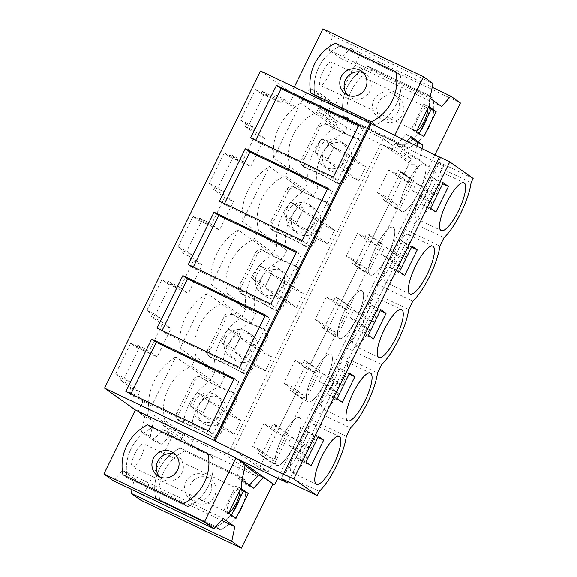 <?xml version="1.0" encoding="UTF-8"?>
<svg xmlns="http://www.w3.org/2000/svg" width="577" height="577" viewBox="0 0 577 577"><rect width="100%" height="100%" fill="white"/><g stroke="black" fill="none" stroke-linecap="round" stroke-linejoin="round"><path stroke-width="0.43" stroke-dasharray="2.88 2.16" d="M473.126 178.473L437.388 161.437L443.648 165.873L395.375 142.858L428.913 167.049L419.457 160.341L414.495 157.975L396.363 145.115L401.325 147.481L391.949 140.824L394.625 135.393M260.588 71.029L291.399 92.89L391.949 140.824M439.472 156.994L440.554 157.766L439.371 157.189M428.913 167.049L434.849 154.982M401.325 147.481L406.821 141.336M419.457 160.341L421.902 148.678M294.256 87.084L291.399 92.89M140.831 500.209L172.343 436.176L162.894 429.468L153.215 440.287L141.538 432L144.755 416.601L137.917 411.754L142.836 401.765L129.003 391.956L131.087 387.708L120.103 379.918L121.177 377.733L115.645 373.802L130.69 343.221L136.222 347.145L137.297 344.959L148.289 352.756L162.296 324.296L151.304 316.499L152.378 314.321L146.846 310.39L161.899 279.809L167.431 283.733L168.506 281.547L179.49 289.344L193.497 260.883L182.505 253.087L183.58 250.901L178.048 246.978L193.1 216.397L198.632 220.32L199.707 218.135L210.692 225.932L224.698 197.471L213.714 189.674L214.788 187.489L209.256 183.565L224.302 152.984L229.834 156.908L230.908 154.723L241.9 162.519L255.899 134.059L264.684 138.242L253.7 130.452L254.774 128.267L249.242 124.343L264.288 93.755L269.82 97.679L270.894 95.501L281.886 103.29L283.971 99.049L297.804 108.858L294.71 107.387A56.193 54.094 125.4 0 1 300.61 103.168L302.716 98.876L293.938 94.686L289.019 104.675L275.193 94.859L283.971 99.049M132.018 489.628L134.297 478.73L221.467 520.295M113.402 480.749L122.62 470.45L134.297 478.73M293.938 94.686L300.776 99.54L310.448 88.721L322.132 97.008L318.908 112.4L328.356 119.107L359.868 55.067L350.268 48.259L341.05 58.558L329.366 50.271L332.439 35.608L322.911 28.85M255.899 134.059L244.915 126.262L245.99 124.077L240.458 120.153L255.503 89.572L261.035 93.496L262.117 91.31L273.101 99.107L275.193 94.859M329.373 62.54A12.882 3.44 -64.5 0 1 331.292 62.013A12.882 3.44 -64.5 0 1 330.022 72.464A12.882 3.44 -64.5 0 1 322.125 84.74A12.882 3.44 -64.5 0 1 320.206 85.266A12.882 3.44 -64.5 0 1 321.476 74.815A12.882 3.44 -64.5 0 1 329.373 62.54M131.57 464.535A12.882 3.44 -64.5 0 1 136.424 450.803A12.882 3.44 -64.5 0 1 143.457 443.742A12.882 3.44 -64.5 0 1 144.264 446.201A12.882 3.44 -64.5 0 1 139.41 459.927A12.882 3.44 -64.5 0 1 132.371 466.995A12.882 3.44 -64.5 0 1 131.57 464.535M440.554 157.766L284.54 474.828M437.388 161.437L435.339 165.606L471.077 182.649M435.339 165.606A37.952 10.126 -64.5 0 1 408.242 220.681L404.131 229.019A37.952 10.126 -64.5 0 1 377.033 284.093L372.93 292.438A37.952 10.126 -64.5 0 1 345.832 347.505L341.728 355.85A37.952 10.126 -64.5 0 1 314.631 410.918L310.527 419.263A37.952 10.126 -64.5 0 1 283.422 474.33L281.374 478.506M443.648 165.873L288.212 481.766M395.375 142.858L392.302 149.104L383.698 145L233.822 449.584L259.47 467.774L264.692 457.164L261.525 454.921L276.145 425.213L279.311 427.456L264.692 457.164L274.284 463.966L271.255 462.523L272.971 459.032L265.463 455.448L255.452 475.801L191.001 445.069L162.721 425.011L227.179 455.736L255.452 475.801M233.822 449.584L242.427 453.688L239.361 459.927M392.302 149.104L417.95 167.294L268.074 471.878L259.47 467.774M242.427 453.688L268.074 471.878M430.615 167.857L277.862 478.283M328.356 119.107L337.141 123.298L335.035 127.582A56.193 54.094 -54.6 0 0 308.053 182.419L303.827 191.001A56.193 54.094 -54.6 0 0 276.845 245.831L272.625 254.414A56.193 54.094 -54.6 0 0 245.643 309.243L241.424 317.826A56.193 54.094 -54.6 0 0 214.442 372.655L210.216 381.238A56.193 54.094 -54.6 0 0 183.241 436.068L181.128 440.359L171.679 433.659L162 444.47L150.323 436.19L153.54 420.792L146.702 415.938L137.917 411.754M359.868 55.067L460.417 103.009M172.343 436.176L181.128 440.359M347.015 128L318.735 107.942L383.193 138.675L411.473 158.733L347.015 128L344.786 132.53A45.958 44.241 -54.6 0 0 318.042 186.883L313.585 195.942A45.958 44.241 -54.6 0 0 286.841 250.295L282.377 259.361A45.958 44.241 -54.6 0 0 255.633 313.708L251.175 322.774A45.958 44.241 -54.6 0 0 224.431 377.127L219.974 386.186A45.958 44.241 -54.6 0 0 193.23 440.539L191.001 445.069M274.284 463.966L288.897 434.257L279.311 427.456L295.893 393.752L292.727 391.509L307.346 361.801L310.513 364.044L295.893 393.752L305.485 400.553L302.456 399.111L304.173 395.613L296.672 392.035L276.643 432.728L284.151 436.313L271.399 427.261L273.116 423.763L276.145 425.213M284.151 436.313L285.875 432.815L288.897 434.257M305.485 400.553L320.105 370.845L310.513 364.044L327.101 330.34L323.935 328.097L338.548 298.381L341.714 300.631L327.101 330.34L336.687 337.141L333.657 335.699L335.381 332.201L327.873 328.623L307.851 369.316L315.352 372.901L302.6 363.849L304.317 360.351L307.346 361.801M315.352 372.901L317.076 369.403L320.105 370.845M336.687 337.141L351.306 307.433L341.714 300.631L358.303 266.927L355.136 264.677L369.756 234.969L372.922 237.219L358.303 266.927L367.888 273.729L364.859 272.286L366.583 268.788L359.074 265.211L339.052 305.904L346.561 309.481L333.802 300.437L335.525 296.939L338.548 298.381M346.561 309.481L348.277 305.99L351.306 307.433M367.888 273.729L382.508 244.021L372.922 237.219L389.504 203.515L386.338 201.265L400.957 171.557L404.124 173.807L389.504 203.515L399.096 210.316L396.067 208.874L397.784 205.376L390.283 201.799L370.254 242.491L377.762 246.069L365.003 237.024L366.727 233.526L369.756 234.969M377.762 246.069L379.478 242.578L382.508 244.021M399.096 210.316L413.709 180.608L404.124 173.807L409.345 163.19L383.698 145M411.473 158.733L401.455 179.079L408.963 182.657L410.687 179.166L413.709 180.608M347.758 119.259L408.278 148.116A44.566 42.9 -54.6 0 0 432.851 98.184L372.324 69.334A44.566 42.9 -54.6 0 0 347.758 119.259L343.452 116.208L403.979 145.065L408.278 148.116L347.758 119.259L343.452 116.208A44.566 42.9 125.4 0 1 368.025 66.276L372.324 69.334L368.025 66.276L428.545 95.133L368.025 66.276A44.566 42.9 125.4 0 0 343.452 116.208L403.979 145.065A44.566 42.9 125.4 0 0 428.545 95.133A44.566 42.9 125.4 0 1 403.979 145.065L408.278 148.116A44.566 42.9 125.4 0 0 432.851 98.184L428.545 95.133L432.851 98.184L372.324 69.334A44.566 42.9 125.4 0 0 347.758 119.259M184.496 451.055A44.566 42.9 -54.6 0 0 159.923 500.987L155.617 497.937A44.566 42.9 125.4 0 1 180.19 448.004L240.717 476.862A44.566 42.9 125.4 0 1 216.144 526.794L220.45 529.845L159.923 500.987L155.617 497.937A44.566 42.9 125.4 0 1 180.19 448.004L184.496 451.055L245.016 479.913L240.717 476.862A44.566 42.9 125.4 0 1 216.144 526.794L155.617 497.937L216.144 526.794L220.45 529.845A44.566 42.9 -54.6 0 0 245.016 479.913L240.717 476.862L180.19 448.004L184.496 451.055L245.016 479.913A44.566 42.9 125.4 0 1 220.45 529.845L159.923 500.987A44.566 42.9 125.4 0 1 184.496 451.055M414.495 157.975L416.947 146.269M396.363 145.115L406.042 134.297L410.37 137.369M406.042 134.297L411.004 136.662M350.268 48.259L432.202 87.322M341.05 58.558L441.6 106.5M329.366 50.271L429.923 98.213M332.439 35.608L432.988 83.55M419.306 133.46L418.888 134.311L423.85 136.677M418.888 134.311L411.509 129.082L416.471 131.448M411.509 129.082L423.792 104.112L428.754 106.478M423.792 104.112L428.336 107.336M395.887 71.966L400.193 75.017A44.566 42.9 125.4 0 1 375.627 124.949L371.321 121.898L375.627 124.949L315.1 96.092L375.627 124.949A44.566 42.9 125.4 0 0 400.193 75.017L339.665 46.16L400.193 75.017L395.887 71.966M315.1 96.092L310.794 93.041L315.1 96.092A44.566 42.9 125.4 0 1 339.665 46.16L335.367 43.109L339.665 46.16A44.566 42.9 125.4 0 0 315.1 96.092M318.908 112.4L327.693 116.59L330.917 101.191L322.132 97.008M337.141 123.298L327.693 116.59M310.448 88.721L319.232 92.911L330.917 101.191M300.776 99.54L309.56 103.723L319.232 92.911M309.56 103.723L302.716 98.876M289.019 104.675L294.71 107.387A56.193 54.094 125.4 0 0 273.628 157.997L308.053 182.419M273.101 99.107L281.886 103.29M262.117 91.31L270.894 95.501M261.035 93.496L269.82 97.679M255.503 89.572L264.288 93.755M240.458 120.153L249.242 124.343M245.99 124.077L254.774 128.267M244.915 126.262L253.7 130.452M241.9 162.519L250.678 166.703L264.684 138.242M416.767 130.835A12.882 3.44 -64.5 0 1 415.793 130.842A12.882 3.44 -64.5 0 1 417.07 120.384A12.882 3.44 -64.5 0 1 424.961 108.115A12.882 3.44 -64.5 0 1 426.879 107.589A12.882 3.44 -64.5 0 1 427.615 108.801M333.239 177.175L337.855 180.45L363.654 128.022L358.613 125.62M359.038 124.747L363.654 128.022M250.692 137.824L255.301 141.091L255.734 140.225M337.855 180.45L255.301 141.091M408.242 220.681L443.98 237.717M404.131 229.019L439.869 246.062M435.859 212.076L426.172 207.453L438.765 181.863L433.536 178.156L443.23 182.779M442.747 183.76L438.765 181.863M430.637 208.369L420.943 203.746L433.536 178.156M420.943 203.746L426.172 207.453M423.655 180.046A26.463 7.061 115.5 0 0 424.319 163.897A26.463 7.061 115.5 0 0 402.212 195.516A26.463 7.061 115.5 0 0 401.549 211.665A26.463 7.061 115.5 0 0 423.655 180.046A26.463 7.061 115.5 0 0 424.319 163.897A26.463 7.061 115.5 0 0 402.212 195.516A26.463 7.061 115.5 0 0 401.549 211.665A26.463 7.061 115.5 0 0 423.655 180.046M417.95 167.294L409.345 163.19M335.035 127.582L300.61 103.168M303.827 191.001L269.401 166.58L242.419 221.409A56.193 54.094 125.4 0 1 269.401 166.58M318.042 186.883L289.762 166.825L285.305 175.884L313.585 195.942M289.762 166.825A45.958 44.241 125.4 0 1 316.506 112.472L344.786 132.53M318.735 107.942L316.506 112.472M401.455 179.079L388.703 170.027L377.524 192.747L390.283 201.799M370.254 242.491L357.502 233.447L346.323 256.159L359.074 265.211M339.052 305.904L326.293 296.859L315.114 319.579L327.873 328.623M307.851 369.316L295.092 360.272L283.913 382.991L296.672 392.035M276.643 432.728L263.891 423.684L252.712 446.403L265.463 455.448M383.193 138.675L227.179 455.736M408.963 182.657L396.211 173.612L397.928 170.114L400.957 171.557M388.703 170.027L396.211 173.612M410.687 179.166L397.928 170.114M396.067 208.874L383.308 199.822L385.032 196.324L377.524 192.747M386.338 201.265L383.308 199.822M397.784 205.376L385.032 196.324M273.628 157.997L297.804 108.858M129.003 391.956L137.788 396.139L151.614 405.956L175.79 356.817L210.216 381.238M137.788 396.139L139.872 391.898L128.887 384.102L129.962 381.916L124.43 377.993L139.475 347.412L145.007 351.335L146.082 349.15L157.074 356.947L171.073 328.486L160.089 320.689L161.163 318.504L155.631 314.58L170.677 283.999L176.209 287.923L177.283 285.738L188.275 293.534L202.282 265.074L191.29 257.277L192.365 255.092L186.833 251.168L201.885 220.587L207.417 224.511L208.492 222.325L219.476 230.122L226.48 215.892L233.483 201.654L222.491 193.865L223.566 191.679L218.034 187.756L233.086 157.168L238.618 161.098L239.693 158.913L250.678 166.703M245.643 309.243L211.218 284.822L238.2 229.992L272.625 254.414M214.442 372.655L180.017 348.234L206.999 293.404L241.424 317.826M224.431 377.127L196.158 357.062L193.922 361.591L191.694 366.128L219.974 386.186M196.158 357.062A45.958 44.241 125.4 0 1 222.902 302.709L227.36 293.65A45.958 44.241 125.4 0 1 254.104 239.296L258.561 230.237A45.958 44.241 125.4 0 1 285.305 175.884M193.23 440.539L164.95 420.474L162.721 425.011M164.95 420.474A45.958 44.241 125.4 0 1 191.694 366.128M359.832 145.527L357.617 138.732L356.247 137.997A256.419 246.855 125.4 0 1 324.476 123.016L326.315 124.322A256.419 246.855 125.4 0 0 358.086 139.302L359.464 140.045L361.678 146.832L359.832 145.527A411.704 396.349 125.4 0 0 343.813 178.322C341.692 182.209 338.67 183.335 334.747 181.69L336.593 183.003A256.419 246.855 125.4 0 0 304.952 167.748C302.557 165.39 302.139 162.678 303.697 159.62A405.912 390.766 125.4 0 0 319.867 126.969C321.533 124.783 323.683 123.904 326.315 124.322M334.747 181.69A256.419 246.855 125.4 0 0 303.105 166.436C300.718 164.084 300.3 161.372 301.85 158.314A405.912 390.766 125.4 0 0 318.028 125.663C319.687 123.478 321.836 122.598 324.476 123.016M272.344 308.522A256.419 246.855 125.4 0 0 240.696 293.267C238.308 290.909 237.89 288.197 239.441 285.139A405.912 390.766 125.4 0 0 255.618 252.488C257.284 250.303 259.434 249.423 262.066 249.841L263.913 251.146A256.419 246.855 125.4 0 0 295.684 266.134L297.061 266.87L299.268 273.657L297.422 272.351A411.704 396.349 125.4 0 0 281.41 305.146C279.282 309.041 276.26 310.166 272.344 308.522L274.183 309.827A256.419 246.855 125.4 0 0 242.542 294.573C240.155 292.214 239.736 289.51 241.287 286.444A405.912 390.766 125.4 0 0 257.465 253.801C259.123 251.615 261.273 250.728 263.913 251.146M262.066 249.841A256.419 246.855 125.4 0 0 293.837 264.821L295.215 265.557L297.422 272.351M303.545 245.102A256.419 246.855 125.4 0 0 271.904 229.855C269.517 227.497 269.098 224.785 270.649 221.727A405.912 390.766 125.4 0 0 286.819 189.076C288.486 186.89 290.635 186.01 293.267 186.429L295.114 187.734A256.419 246.855 125.4 0 0 326.885 202.715L328.263 203.457L330.47 210.244L328.63 208.939A411.704 396.349 125.4 0 0 312.611 241.734C310.491 245.629 307.462 246.747 303.545 245.102L305.384 246.415A256.419 246.855 125.4 0 0 273.743 231.161C271.356 228.802 270.938 226.097 272.488 223.032A405.912 390.766 125.4 0 0 288.666 190.381C290.325 188.203 292.474 187.316 295.114 187.734M293.267 186.429A256.419 246.855 125.4 0 0 325.039 201.409L326.416 202.145L328.63 208.939M266.221 335.764L264.014 328.977L262.636 328.234A256.419 246.855 125.4 0 1 230.865 313.253L232.704 314.566A256.419 246.855 125.4 0 0 264.482 329.546L265.853 330.282L268.067 337.069L266.221 335.764A411.704 396.349 125.4 0 0 250.209 368.559C248.081 372.453 245.059 373.579 241.136 371.934L242.982 373.24A256.419 246.855 125.4 0 0 211.341 357.985C208.953 355.627 208.535 352.922 210.086 349.857A405.912 390.766 125.4 0 0 226.256 317.213C227.922 315.028 230.072 314.148 232.704 314.566M241.136 371.934A256.419 246.855 125.4 0 0 209.494 356.68C207.107 354.321 206.689 351.609 208.239 348.551A405.912 390.766 125.4 0 0 224.417 315.9C226.076 313.715 228.225 312.835 230.865 313.253M235.019 399.176L232.805 392.389L231.435 391.646A256.419 246.855 125.4 0 1 199.656 376.666L201.503 377.978A256.419 246.855 125.4 0 0 233.274 392.959L234.651 393.694L236.866 400.481L235.019 399.176A411.704 396.349 125.4 0 0 219 431.971C216.88 435.866 213.858 436.991 209.934 435.346L211.781 436.652A256.419 246.855 125.4 0 0 180.139 421.398C177.745 419.046 177.327 416.334 178.884 413.269A405.912 390.766 125.4 0 0 195.055 380.625C196.721 378.44 198.87 377.56 201.503 377.978M209.934 435.346A256.419 246.855 125.4 0 0 178.293 420.092C175.906 417.734 175.487 415.022 177.038 411.964A405.912 390.766 125.4 0 0 193.216 379.313C194.875 377.134 197.024 376.247 199.656 376.666M318.028 125.663L319.867 126.969M303.105 166.436L304.952 167.748M343.813 178.322L345.659 179.627C343.539 183.522 340.509 184.647 336.593 183.003M345.659 179.627A411.704 396.349 125.4 0 1 361.678 146.832M320.249 162.858A15.06 14.497 125.4 0 1 322.146 143.695A15.06 14.497 125.4 0 1 341.072 141.726A15.06 14.497 125.4 0 1 344.469 145.159A15.06 14.497 125.4 0 1 342.572 164.322A15.06 14.497 125.4 0 1 323.647 166.291A15.06 14.497 125.4 0 1 320.249 162.858M325.017 166.241A15.06 14.497 125.4 0 1 326.914 147.077A15.06 14.497 125.4 0 1 345.839 145.108A15.06 14.497 125.4 0 1 349.236 148.541A15.06 14.497 125.4 0 1 347.332 167.705A15.06 14.497 125.4 0 1 328.414 169.674A15.06 14.497 125.4 0 1 325.017 166.241M333.838 147.344L347.166 153.698L340.408 167.431L327.08 161.077L314.79 152.357L321.548 138.624L334.869 144.978L328.111 158.711L314.79 152.357L321.548 138.624L334.869 144.978L328.111 158.711L314.79 152.357L345.681 174.268L352.432 160.536L321.548 138.624L333.838 147.344L327.08 161.077M347.166 153.698L365.76 166.89L359.002 180.623L340.408 167.431M283.422 474.33L319.168 491.373M245.095 465.545L240.349 462.177L245.312 464.543M310.527 419.263L346.265 436.299M314.631 410.918L350.369 427.954M249.437 485.156L248.802 485.863L253.765 488.229M240.349 462.177L237.125 477.576L242.088 479.941M248.802 485.863L237.125 477.576M305.824 462.018L296.131 457.402L301.36 461.11L311.046 465.726M317.934 437.416L313.946 435.52L301.36 461.11M318.417 436.428L308.724 431.812L313.946 435.52M296.131 457.402L308.724 431.812M298.843 433.695A26.463 7.061 115.5 0 0 299.506 417.546A26.463 7.061 115.5 0 0 277.4 449.166A26.463 7.061 115.5 0 0 276.729 465.314A26.463 7.061 115.5 0 0 298.843 433.695A26.463 7.061 115.5 0 0 299.506 417.546A26.463 7.061 115.5 0 0 277.4 449.166A26.463 7.061 115.5 0 0 276.729 465.314A26.463 7.061 115.5 0 0 298.843 433.695M122.62 470.45L223.169 518.384M231.471 515.182L231.052 516.04L223.674 510.811L235.957 485.841L240.919 488.207M235.957 485.841L240.501 489.065M231.052 516.04L236.015 518.406M223.674 510.811L228.636 513.177M208.059 453.695L212.358 456.746A44.566 42.9 125.4 0 1 187.792 506.678L127.265 477.821L122.966 474.77L127.265 477.821A44.566 42.9 125.4 0 1 151.838 427.889L212.358 456.746L208.059 453.695M183.486 503.627L187.792 506.678L183.486 503.627M147.532 424.838L151.838 427.889L212.358 456.746A44.566 42.9 125.4 0 1 187.792 506.678L127.265 477.821A44.566 42.9 125.4 0 1 151.838 427.889L147.532 424.838M148.289 352.756L157.074 356.947M162.296 324.296L171.073 328.486M137.297 344.959L146.082 349.15M136.222 347.145L145.007 351.335M130.69 343.221L139.475 347.412M115.645 373.802L124.43 377.993M121.177 377.733L129.962 381.916M120.103 379.918L128.887 384.102M131.087 387.708L139.872 391.898M142.836 401.765L151.614 405.956M146.702 415.938L148.816 411.646A56.193 54.094 125.4 0 1 148.52 404.477A56.193 54.094 125.4 0 1 175.797 356.817M144.755 416.601L153.54 420.792M141.538 432L150.323 436.19M153.215 440.287L162 444.47M162.894 429.468L171.679 433.659M228.939 512.564A12.882 3.44 -64.5 0 1 227.958 512.571A12.882 3.44 -64.5 0 1 227.158 510.104A12.882 3.44 -64.5 0 1 232.012 496.379A12.882 3.44 -64.5 0 1 239.051 489.31A12.882 3.44 -64.5 0 1 239.78 490.529M208.427 430.831L213.043 434.099L238.835 381.671L233.8 379.269M234.226 378.404L238.835 381.671M125.88 391.473L130.489 394.747L130.914 393.875M213.043 434.099L130.489 394.747M148.816 411.646L183.241 436.068M263.891 423.684L271.399 427.261M285.875 432.815L273.116 423.763M271.255 462.523L258.496 453.479L260.22 449.981L252.712 446.403M261.525 454.921L258.496 453.479M272.971 459.032L260.22 449.981M193.216 379.313L195.055 380.625M178.293 420.092L180.139 421.398M219 431.971L220.847 433.284C218.726 437.171 215.697 438.296 211.781 436.652M220.847 433.284A411.704 396.349 125.4 0 1 236.866 400.481M195.437 416.515A15.06 14.497 125.4 0 1 197.334 397.351A15.06 14.497 125.4 0 1 216.26 395.382A15.06 14.497 125.4 0 1 219.657 398.815A15.06 14.497 125.4 0 1 217.76 417.979A15.06 14.497 125.4 0 1 198.834 419.948A15.06 14.497 125.4 0 1 195.437 416.515M200.205 419.897A15.06 14.497 125.4 0 1 202.101 400.726A15.06 14.497 125.4 0 1 221.027 398.757A15.06 14.497 125.4 0 1 224.417 402.191A15.06 14.497 125.4 0 1 222.52 421.354A15.06 14.497 125.4 0 1 203.602 423.323A15.06 14.497 125.4 0 1 200.205 419.897M209.025 401.001L222.354 407.355L215.596 421.087L202.267 414.733L189.977 406.013L196.735 392.281L210.057 398.635L203.299 412.36L189.977 406.013L196.735 392.281L210.057 398.635L203.299 412.36L189.977 406.013L220.868 427.925L227.619 414.192L196.735 392.281L209.025 401.001L202.267 414.733M222.354 407.355L240.948 420.546L234.19 434.279L215.596 421.087M302.038 240.595L306.647 243.862L332.446 191.434L327.411 189.032M327.837 188.167L332.446 191.434M219.491 201.236L224.1 204.503L224.525 203.638M306.647 243.862L224.1 204.503M230.908 154.723L239.693 158.913M229.834 156.908L238.618 161.098M224.302 152.984L233.086 157.168M209.256 183.565L218.034 187.756M214.788 187.489L223.566 191.679M213.714 189.674L222.491 193.865M224.698 197.471L233.483 201.654M210.692 225.932L219.476 230.122M276.845 245.831L242.427 221.409M282.377 259.361L254.104 239.296M286.841 250.295L258.561 230.237M286.819 189.076L288.666 190.381M271.904 229.855L273.743 231.161M312.611 241.734L314.458 243.04C312.33 246.934 309.308 248.06 305.384 246.415M314.458 243.04A411.704 396.349 125.4 0 1 330.47 210.244M357.502 233.447L365.003 237.024M355.136 264.677L352.107 263.235L353.824 259.744L346.323 256.159M366.583 268.788L353.824 259.744M379.478 242.578L366.727 233.526M364.859 272.286L352.107 263.235M372.93 292.438L408.667 309.474M377.033 284.093L412.771 301.129M404.657 275.489L394.964 270.865L407.557 245.275L402.335 241.568L412.028 246.191M411.538 247.18L407.557 245.275M399.435 271.781L389.742 267.158L402.335 241.568M389.742 267.158L394.964 270.865M392.447 243.458A26.463 7.061 115.5 0 0 393.117 227.309A26.463 7.061 115.5 0 0 371.011 258.929A26.463 7.061 115.5 0 0 370.34 275.078A26.463 7.061 115.5 0 0 392.447 243.458A26.463 7.061 115.5 0 0 393.117 227.309A26.463 7.061 115.5 0 0 371.011 258.929A26.463 7.061 115.5 0 0 370.34 275.078A26.463 7.061 115.5 0 0 392.447 243.458M289.048 226.278A15.06 14.497 125.4 0 1 290.945 207.107A15.06 14.497 125.4 0 1 309.871 205.138A15.06 14.497 125.4 0 1 313.268 208.571A15.06 14.497 125.4 0 1 311.364 227.735A15.06 14.497 125.4 0 1 292.445 229.704A15.06 14.497 125.4 0 1 289.048 226.278M293.808 229.653A15.06 14.497 125.4 0 1 295.712 210.49A15.06 14.497 125.4 0 1 314.631 208.521A15.06 14.497 125.4 0 1 318.028 211.954A15.06 14.497 125.4 0 1 316.131 231.117A15.06 14.497 125.4 0 1 297.205 233.086A15.06 14.497 125.4 0 1 293.808 229.653M302.637 210.764L315.965 217.111L309.207 230.843L295.878 224.489L283.588 215.769L290.339 202.037L303.668 208.391L296.91 222.123L283.588 215.769L290.339 202.037L303.668 208.391L296.91 222.123L283.588 215.769L314.472 237.681L321.23 223.955L290.339 202.037L302.637 210.764L295.878 224.489M315.965 217.111L334.559 230.302L327.801 244.035L309.207 230.843M270.837 304.007L275.445 307.274L301.244 254.846L296.21 252.445M296.636 251.579L301.244 254.846M188.29 264.648L192.898 267.916L193.324 267.05M275.445 307.274L192.898 267.916M199.707 218.135L208.492 222.325M198.632 220.32L207.417 224.511M193.1 216.397L201.885 220.587M178.048 246.978L186.833 251.168M183.58 250.901L192.365 255.092M182.505 253.087L191.29 257.277M193.497 260.883L202.282 265.074M179.49 289.344L188.275 293.534M211.218 284.822A56.193 54.094 125.4 0 1 238.2 229.992M251.175 322.774L222.902 302.709M255.633 313.708L227.36 293.65M255.618 252.488L257.465 253.801M240.696 293.267L242.542 294.573M281.41 305.146L283.257 306.452C281.129 310.347 278.107 311.472 274.183 309.827M283.257 306.452A411.704 396.349 125.4 0 1 299.268 273.657M326.293 296.859L333.802 300.437M323.935 328.097L320.906 326.647L322.622 323.156L315.114 319.579M335.381 332.201L322.622 323.156M348.277 305.99L335.525 296.939M333.657 335.699L320.906 326.647M341.728 355.85L377.466 372.886M345.832 347.505L381.57 364.541M373.456 338.901L363.762 334.285L376.355 308.688L371.134 304.988L380.82 309.604M380.337 310.592L376.355 308.688M368.227 335.194L358.541 330.578L371.134 304.988M358.541 330.578L363.762 334.285M361.245 306.87A26.463 7.061 115.5 0 0 361.916 290.721A26.463 7.061 115.5 0 0 339.81 322.341A26.463 7.061 115.5 0 0 339.139 338.49A26.463 7.061 115.5 0 0 361.245 306.87A26.463 7.061 115.5 0 0 361.916 290.721A26.463 7.061 115.5 0 0 339.81 322.341A26.463 7.061 115.5 0 0 339.139 338.49A26.463 7.061 115.5 0 0 361.245 306.87M257.847 289.69A15.06 14.497 125.4 0 1 259.744 270.526A15.06 14.497 125.4 0 1 278.669 268.557A15.06 14.497 125.4 0 1 282.059 271.983A15.06 14.497 125.4 0 1 280.162 291.147A15.06 14.497 125.4 0 1 261.244 293.116A15.06 14.497 125.4 0 1 257.847 289.69M262.607 293.066A15.06 14.497 125.4 0 1 264.511 273.902A15.06 14.497 125.4 0 1 283.43 271.933A15.06 14.497 125.4 0 1 286.827 275.366A15.06 14.497 125.4 0 1 284.93 294.53A15.06 14.497 125.4 0 1 266.004 296.499A15.06 14.497 125.4 0 1 262.607 293.066M271.435 274.176L284.757 280.53L278.006 294.256L264.677 287.909L252.38 279.181L259.138 265.449L272.467 271.803L265.708 285.536L252.38 279.181L259.138 265.449L272.467 271.803L265.708 285.536L252.38 279.181L283.271 301.093L290.029 287.368L259.138 265.449L271.435 274.176L264.677 287.909M284.757 280.53L303.358 293.722L296.6 307.447L278.006 294.256M239.635 367.419L244.244 370.686L270.043 318.259L265.002 315.857M265.434 314.992L270.043 318.259M157.081 328.061L161.69 331.328L162.123 330.462M244.244 370.686L161.69 331.328M168.506 281.547L177.283 285.738M167.431 283.733L176.209 287.923M161.899 279.809L170.677 283.999M146.846 310.39L155.631 314.58M152.378 314.321L161.163 318.504M151.304 316.499L160.089 320.689M180.017 348.234A56.193 54.094 125.4 0 1 206.999 293.404M224.417 315.9L226.256 317.213M209.494 356.68L211.341 357.985M250.209 368.559L252.048 369.864C249.928 373.759 246.906 374.884 242.982 373.24M252.048 369.864A411.704 396.349 125.4 0 1 268.067 337.069M295.092 360.272L302.6 363.849M292.727 391.509L289.697 390.059L291.421 386.568L283.913 382.991M304.173 395.613L291.421 386.568M317.076 369.403L304.317 360.351M302.456 399.111L289.697 390.059M342.255 402.313L332.561 397.697L345.154 372.107L339.925 368.4L349.619 373.016M349.135 374.004L345.154 372.107M337.026 398.606L327.332 393.99L339.925 368.4M327.332 393.99L332.561 397.697M330.044 370.283A26.463 7.061 115.5 0 0 330.708 354.134A26.463 7.061 115.5 0 0 308.601 385.753A26.463 7.061 115.5 0 0 307.938 401.902A26.463 7.061 115.5 0 0 330.044 370.283A26.463 7.061 115.5 0 0 330.708 354.134A26.463 7.061 115.5 0 0 308.601 385.753A26.463 7.061 115.5 0 0 307.938 401.902A26.463 7.061 115.5 0 0 330.044 370.283M226.638 353.102A15.06 14.497 125.4 0 1 228.542 333.939A15.06 14.497 125.4 0 1 247.461 331.97A15.06 14.497 125.4 0 1 250.858 335.396A15.06 14.497 125.4 0 1 248.961 354.566A15.06 14.497 125.4 0 1 230.035 356.528A15.06 14.497 125.4 0 1 226.638 353.102M231.406 356.478A15.06 14.497 125.4 0 1 233.303 337.314A15.06 14.497 125.4 0 1 252.228 335.345A15.06 14.497 125.4 0 1 255.625 338.778A15.06 14.497 125.4 0 1 253.721 357.942A15.06 14.497 125.4 0 1 234.803 359.911A15.06 14.497 125.4 0 1 231.406 356.478M240.227 337.588L253.555 343.942L246.797 357.675L233.476 351.321L221.179 342.594L227.937 328.868L241.258 335.223L234.507 348.948L221.179 342.594L227.937 328.868L241.258 335.223L234.507 348.948L221.179 342.594L252.07 364.513L258.828 350.78L227.937 328.868L240.227 337.588L233.476 351.321M253.555 343.942L272.149 357.134L265.391 370.867L246.797 357.675M379.861 118.155A13.927 13.408 125.4 0 1 377.942 117.03A13.927 13.408 125.4 0 1 374.437 98.883A13.927 13.408 125.4 0 1 392.144 93.185A13.927 13.408 125.4 0 1 394.055 94.311A13.927 13.408 125.4 0 1 397.567 112.465A13.927 13.408 125.4 0 1 379.861 118.155M384.159 121.206A13.927 13.408 125.4 0 1 382.248 120.081A13.927 13.408 125.4 0 1 378.736 101.934A13.927 13.408 125.4 0 1 396.442 96.244A13.927 13.408 125.4 0 1 398.361 97.369A13.927 13.408 125.4 0 1 401.866 115.515A13.927 13.408 125.4 0 1 384.159 121.206M363.395 72.897A13.927 13.408 125.4 0 1 363.791 73.077A13.927 13.408 125.4 0 1 365.703 74.202A13.927 13.408 125.4 0 1 369.208 92.349A13.927 13.408 125.4 0 1 351.501 98.04A13.927 13.408 125.4 0 1 349.59 96.914A13.927 13.408 125.4 0 1 347.592 95.169M192.026 499.884A13.927 13.408 125.4 0 1 190.107 498.759A13.927 13.408 125.4 0 1 186.602 480.612A13.927 13.408 125.4 0 1 204.308 474.914A13.927 13.408 125.4 0 1 206.227 476.039A13.927 13.408 125.4 0 1 209.732 494.186A13.927 13.408 125.4 0 1 192.026 499.884M196.324 502.935A13.927 13.408 125.4 0 1 194.413 501.81A13.927 13.408 125.4 0 1 190.908 483.663A13.927 13.408 125.4 0 1 208.614 477.972A13.927 13.408 125.4 0 1 210.526 479.09A13.927 13.408 125.4 0 1 214.031 497.244A13.927 13.408 125.4 0 1 196.324 502.935M175.559 454.626A13.927 13.408 125.4 0 1 175.956 454.799A13.927 13.408 125.4 0 1 177.867 455.924A13.927 13.408 125.4 0 1 181.38 474.078A13.927 13.408 125.4 0 1 163.673 479.768A13.927 13.408 125.4 0 1 161.755 478.643A13.927 13.408 125.4 0 1 159.764 476.898M359.002 180.623L345.681 174.268M352.432 160.536L365.76 166.89M327.801 244.035L314.472 237.681M321.23 223.955L334.559 230.302M296.6 307.447L283.271 301.093M290.029 287.368L303.358 293.722M265.391 370.867L252.07 364.513M258.828 350.78L272.149 357.134M234.19 434.279L220.868 427.925M227.619 414.192L240.948 420.546M432 202.83L424.124 199.079A26.463 7.061 115.5 0 0 427.809 191.593L435.685 195.343A26.463 7.061 115.5 0 0 438.794 187.265A26.463 7.061 115.5 0 0 439.465 171.117A26.463 7.061 115.5 0 0 424.153 187.164L416.277 183.407A26.463 7.061 115.5 0 0 412.591 190.9L420.467 194.651A26.463 7.061 115.5 0 0 417.359 202.736A26.463 7.061 115.5 0 0 416.688 218.885A26.463 7.061 115.5 0 0 432 202.83L420.467 194.651M435.685 195.343L424.153 187.164M427.809 191.593L416.277 183.407M424.124 199.079L412.591 190.9M400.799 266.249L392.923 262.492A26.463 7.061 115.5 0 0 396.608 255.005L404.484 258.756A26.463 7.061 115.5 0 0 407.593 250.678A26.463 7.061 115.5 0 0 408.256 234.529A26.463 7.061 115.5 0 0 392.951 250.577L385.075 246.819A26.463 7.061 115.5 0 0 381.39 254.313L389.266 258.063A26.463 7.061 115.5 0 0 386.15 266.148A26.463 7.061 115.5 0 0 385.486 282.297A26.463 7.061 115.5 0 0 400.799 266.249L389.266 258.063M404.484 258.756L392.951 250.577M396.608 255.005L385.075 246.819M392.923 262.492L381.39 254.313M369.59 329.662L361.721 325.904A26.463 7.061 115.5 0 0 365.407 318.417L373.276 322.168A26.463 7.061 115.5 0 0 376.392 314.09A26.463 7.061 115.5 0 0 377.055 297.941A26.463 7.061 115.5 0 0 361.743 313.989L353.874 310.231A26.463 7.061 115.5 0 0 350.189 317.725L358.057 321.476A26.463 7.061 115.5 0 0 354.949 329.561A26.463 7.061 115.5 0 0 354.285 345.71A26.463 7.061 115.5 0 0 369.59 329.662L358.057 321.476M373.276 322.168L361.743 313.989M365.407 318.417L353.874 310.231M361.721 325.904L350.189 317.725M338.389 393.074L330.513 389.316A26.463 7.061 115.5 0 0 334.198 381.83L342.074 385.58A26.463 7.061 115.5 0 0 345.183 377.502A26.463 7.061 115.5 0 0 345.854 361.353A26.463 7.061 115.5 0 0 330.542 377.401L322.666 373.651A26.463 7.061 115.5 0 0 318.98 381.137L326.856 384.895A26.463 7.061 115.5 0 0 323.747 392.973A26.463 7.061 115.5 0 0 323.077 409.122A26.463 7.061 115.5 0 0 338.389 393.074L326.856 384.895M342.074 385.58L330.542 377.401M334.198 381.83L322.666 373.651M330.513 389.316L318.98 381.137M307.188 456.486L299.312 452.729A26.463 7.061 115.5 0 0 302.997 445.242L310.873 449A26.463 7.061 115.5 0 0 313.982 440.915A26.463 7.061 115.5 0 0 314.653 424.766A26.463 7.061 115.5 0 0 299.34 440.814L291.464 437.063A26.463 7.061 115.5 0 0 287.779 444.55L295.655 448.307A26.463 7.061 115.5 0 0 292.546 456.385A26.463 7.061 115.5 0 0 291.875 472.534A26.463 7.061 115.5 0 0 307.188 456.486L295.655 448.307M310.873 449L299.34 440.814M302.997 445.242L291.464 437.063M299.312 452.729L287.779 444.55M356.247 137.997L358.086 139.302M301.85 158.314L303.697 159.62M231.435 391.646L233.274 392.959M177.038 411.964L178.884 413.269M325.039 201.409L326.885 202.715M270.649 221.727L272.488 223.032M293.837 264.821L295.684 266.134M239.441 285.139L241.287 286.444M262.636 328.234L264.482 329.546M208.239 348.551L210.086 349.857M415.793 130.842L320.206 85.266M426.879 107.589L331.292 62.013M439.465 171.117L463.995 182.808M416.688 218.885L441.217 230.576M357.617 138.732L359.464 140.045M341.072 141.726L345.839 145.108M323.647 166.291L328.414 169.674M314.653 424.766L339.182 436.464M291.875 472.534L316.405 484.233M227.958 512.571L132.371 466.995M239.051 489.31L143.457 443.742M232.805 392.389L234.651 393.694M216.26 395.382L221.027 398.757M198.834 419.948L203.602 423.323M326.416 202.145L328.263 203.457M408.256 234.529L432.793 246.22M385.486 282.297L410.016 293.989M309.871 205.138L314.631 208.521M292.445 229.704L297.205 233.086M295.215 265.557L297.061 266.87M377.055 297.941L401.592 309.64M354.285 345.71L378.815 357.401M278.669 268.557L283.43 271.933M261.244 293.116L266.004 296.499M264.014 328.977L265.853 330.282M345.854 361.353L370.384 373.052M323.077 409.122L347.614 420.821M247.461 331.97L252.228 335.345M230.035 356.528L234.803 359.911M377.942 117.03L382.248 120.081M394.055 94.311L398.361 97.369M345.284 93.863L349.59 96.914M361.404 71.144L365.703 74.202M190.107 498.759L194.413 501.81M206.227 476.039L210.526 479.09M157.449 475.592L161.755 478.643M173.569 452.873L177.867 455.924"/><path stroke-width="0.87" d="M439.371 157.189L370.052 123.218L260.588 71.029L104.574 388.097L135.386 409.951L103.874 473.991L204.424 521.933L235.935 457.893L135.386 409.951M370.968 123.875L214.954 440.936L284.54 474.828L283.451 474.063L439.472 156.994L449.764 161.906L473.126 178.473L471.077 182.649A37.952 10.126 -64.5 0 1 443.98 237.717L439.869 246.062A37.952 10.126 -64.5 0 1 412.771 301.129L408.667 309.474A37.952 10.126 -64.5 0 1 381.57 364.541L377.466 372.886A37.952 10.126 -64.5 0 1 350.369 427.954L346.265 436.299A37.952 10.126 -64.5 0 1 319.168 491.373L317.112 495.542L281.374 478.506L287.627 482.942L239.361 459.927L274.594 484.925L263.444 477.41L253.765 488.229L242.088 479.941L245.312 464.543L235.935 457.893M434.849 154.982L460.417 103.009L450.817 96.193L441.6 106.5L429.923 98.213L432.988 83.55L423.46 76.791L394.625 135.393M406.821 141.336L411.004 136.662L422.681 144.942L421.902 148.678M423.85 136.677L416.471 131.448L428.754 106.478L436.133 111.714L423.85 136.677M294.256 87.084L322.911 28.85L423.46 76.791M371.321 121.898A44.566 42.9 -54.6 0 0 395.887 71.966L335.367 43.109A44.566 42.9 -54.6 0 0 310.794 93.041L371.321 121.898L310.794 93.041A44.566 42.9 125.4 0 1 335.367 43.109L395.887 71.966A44.566 42.9 125.4 0 1 371.321 121.898M272.892 484.11L241.381 548.15L140.831 500.209L131.231 493.393L132.018 489.628M204.424 521.933L213.952 528.691L113.402 480.749L103.874 473.991M370.052 123.218L214.038 440.287L104.574 388.097M276.491 85.396L359.038 124.747L333.239 177.175L250.692 137.824L276.491 85.396L281.1 88.663L255.734 140.225M214.081 212.221L188.29 264.648L270.837 304.007L296.636 251.579L214.081 212.221L218.697 215.488L296.21 252.445M245.29 148.808L219.491 201.236L302.038 240.595L327.837 188.167L245.29 148.808L249.899 152.076L327.411 189.032M182.88 275.633L157.081 328.061L239.635 367.419L265.434 314.992L182.88 275.633L187.489 278.9L265.002 315.857M151.679 339.045L234.226 378.404L208.427 430.831L125.88 391.473L151.679 339.045L156.288 342.312L130.914 393.875M214.954 440.936L214.038 440.287M283.451 474.063L293.751 478.968L317.112 495.542M449.764 161.906L293.751 478.968M441.888 214.428A26.463 7.061 -64.5 0 1 463.995 182.808A26.463 7.061 -64.5 0 1 463.331 198.957A26.463 7.061 -64.5 0 1 441.217 230.576A26.463 7.061 -64.5 0 1 441.888 214.428M386.049 313.311L373.456 338.901L368.227 335.194L380.82 309.604L386.049 313.311L380.337 310.592M410.687 277.84A26.463 7.061 -64.5 0 1 432.793 246.22A26.463 7.061 -64.5 0 1 432.123 262.369A26.463 7.061 -64.5 0 1 410.016 293.989A26.463 7.061 -64.5 0 1 410.687 277.84M417.25 249.899L404.657 275.489L399.435 271.781L412.028 246.191L417.25 249.899L411.538 247.18M348.277 404.672A26.463 7.061 -64.5 0 1 370.384 373.052A26.463 7.061 -64.5 0 1 369.72 389.201A26.463 7.061 -64.5 0 1 347.614 420.821A26.463 7.061 -64.5 0 1 348.277 404.672M400.921 325.789A26.463 7.061 -64.5 0 1 378.815 357.401A26.463 7.061 -64.5 0 1 379.478 341.252A26.463 7.061 -64.5 0 1 401.592 309.64A26.463 7.061 -64.5 0 1 400.921 325.789M337.026 398.606L342.255 402.313L354.841 376.723L349.619 373.016L337.026 398.606M430.637 208.369L435.859 212.076L448.452 186.486L443.23 182.779L430.637 208.369M338.519 452.613A26.463 7.061 -64.5 0 1 316.405 484.233A26.463 7.061 -64.5 0 1 317.076 468.084A26.463 7.061 -64.5 0 1 339.182 436.464A26.463 7.061 -64.5 0 1 338.519 452.613M305.824 462.018L318.417 436.428L323.639 440.136L311.046 465.726L305.824 462.018M288.212 481.766L287.627 482.942M277.862 478.283L274.594 484.925M416.947 146.269L417.719 142.577L422.681 144.942M410.37 137.369L417.719 142.577M432.202 87.322L450.817 96.193M428.336 107.336L431.17 109.349L436.133 111.714M431.17 109.349L419.306 133.46M427.615 108.801A12.882 3.44 -64.5 0 1 424.722 120.095A12.882 3.44 -64.5 0 1 417.719 130.315A12.882 3.44 -64.5 0 1 416.767 130.835M358.613 125.62L281.1 88.663M448.452 186.486L442.747 183.76M263.444 477.41L258.482 475.044L245.095 465.545M258.482 475.044L249.437 485.156M241.381 548.15L231.781 541.334L234.846 526.671L223.169 518.384L213.952 528.691M240.919 488.207L248.298 493.443L236.015 518.406L228.636 513.177L240.919 488.207M183.486 503.627A44.566 42.9 -54.6 0 0 208.059 453.695A44.566 42.9 125.4 0 1 183.486 503.627L122.966 474.77A44.566 42.9 125.4 0 1 147.532 424.838A44.566 42.9 -54.6 0 0 122.966 474.77L183.486 503.627M147.532 424.838L208.059 453.695L147.532 424.838M323.639 440.136L317.934 437.416M131.231 493.393L231.781 541.334M221.467 520.295L234.846 526.671M240.501 489.065L243.335 491.077L248.298 493.443M243.335 491.077L231.471 515.182M239.78 490.529A12.882 3.44 -64.5 0 1 239.852 491.777A12.882 3.44 -64.5 0 1 235.784 504.074A12.882 3.44 -64.5 0 1 228.939 512.564M233.8 379.269L156.288 342.312M224.525 203.638L249.899 152.076M193.324 267.05L218.697 215.488M162.123 330.462L187.489 278.9M354.841 376.723L349.135 374.004M347.203 94.989A13.927 13.408 125.4 0 1 345.284 93.863A13.927 13.408 125.4 0 1 341.779 75.717A13.927 13.408 125.4 0 1 359.485 70.019A13.927 13.408 125.4 0 1 361.404 71.144A13.927 13.408 125.4 0 1 364.909 89.298A13.927 13.408 125.4 0 1 347.203 94.989M347.592 95.169A13.927 13.408 125.4 0 1 346.712 77.801A13.927 13.408 125.4 0 1 363.395 72.897M159.367 476.717A13.927 13.408 125.4 0 1 157.449 475.592A13.927 13.408 125.4 0 1 153.944 457.446A13.927 13.408 125.4 0 1 171.65 451.748A13.927 13.408 125.4 0 1 173.569 452.873A13.927 13.408 125.4 0 1 177.074 471.02A13.927 13.408 125.4 0 1 159.367 476.717M159.764 476.898A13.927 13.408 125.4 0 1 158.877 459.53A13.927 13.408 125.4 0 1 175.559 454.626"/></g></svg>
